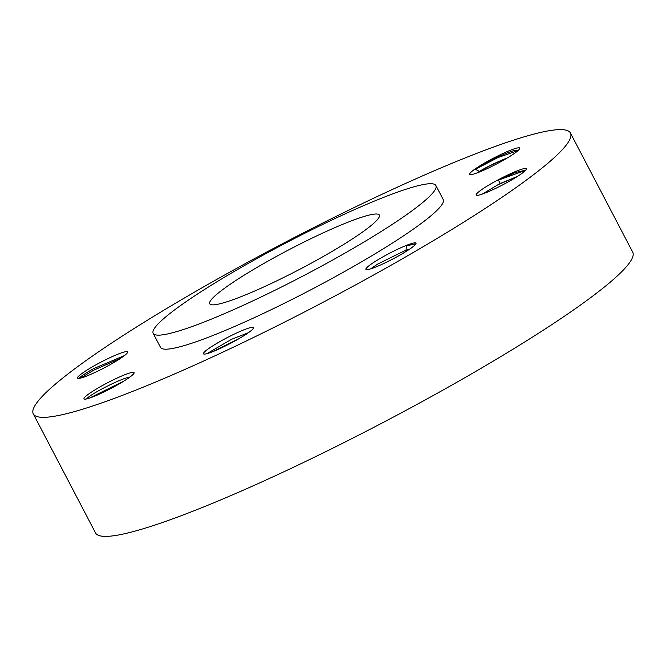 <?xml version="1.0" encoding="UTF-8"?>
<svg xmlns="http://www.w3.org/2000/svg" width="666" height="666" viewBox="0 0 666 666"><rect width="100%" height="100%" fill="white"/><g stroke="black" fill="none" stroke-linecap="round" stroke-linejoin="round"><path stroke-width="1" d="M341.367 292.582A303.072 35.356 -27.6 0 0 570.462 133.067A303.072 35.356 -27.6 0 0 262.396 254.362A303.072 35.356 -27.6 0 0 33.3 413.886A303.072 35.356 -27.6 0 0 341.367 292.582M153.18 333.333L160.523 347.377A159.507 18.606 -27.6 0 0 322.66 283.533A159.507 18.606 -27.6 0 0 443.24 199.575L435.897 185.531A159.507 18.606 -27.6 0 0 273.759 249.375A159.507 18.606 -27.6 0 0 153.18 333.333A159.507 18.606 -27.6 0 0 315.326 269.489A159.507 18.606 -27.6 0 0 435.897 185.531M77.489 377.647A28.263 3.297 -27.6 0 0 77.83 378.38A28.263 3.297 -27.6 0 0 103.921 368.023A28.263 3.297 -27.6 0 0 127.564 352.414A28.263 3.297 -27.6 0 0 127.581 352.372A28.263 3.297 -27.6 0 0 104.087 360.522A28.263 3.297 -27.6 0 0 77.489 377.647M90.126 397.893A28.263 3.297 -27.6 0 0 117.174 385.065A28.263 3.297 -27.6 0 0 134.082 373.077A28.263 3.297 -27.6 0 0 127.922 373.584A28.263 3.297 -27.6 0 0 98.143 387.978A28.263 3.297 -27.6 0 0 84.332 399.084A28.263 3.297 -27.6 0 0 90.126 397.893M226.806 345.254A28.263 3.297 -27.6 0 0 253.546 328.022A28.263 3.297 -27.6 0 0 230.186 336.105A28.263 3.297 -27.6 0 0 203.796 354.029A28.263 3.297 -27.6 0 0 226.806 345.254M407.467 250.574A28.263 3.297 -27.6 0 0 416.009 243.598A28.263 3.297 -27.6 0 0 401.973 247.252A28.263 3.297 -27.6 0 0 374.442 261.938A28.263 3.297 -27.6 0 0 366.258 269.605A28.263 3.297 -27.6 0 0 382.65 264.027A28.263 3.297 -27.6 0 0 407.467 250.574M526.273 169.306A28.263 3.297 -27.6 0 0 526.29 169.256A28.263 3.297 -27.6 0 0 502.788 177.406A28.263 3.297 -27.6 0 0 476.198 194.53A28.263 3.297 -27.6 0 0 476.54 195.263A28.263 3.297 -27.6 0 0 502.63 184.907A28.263 3.297 -27.6 0 0 526.273 169.306M513.636 149.059A28.263 3.297 -27.6 0 0 483.857 163.453A28.263 3.297 -27.6 0 0 470.038 174.559A28.263 3.297 -27.6 0 0 475.84 173.36A28.263 3.297 -27.6 0 0 502.88 160.539A28.263 3.297 -27.6 0 0 519.788 148.551A28.263 3.297 -27.6 0 0 513.636 149.059M33.3 413.886L95.538 532.933A303.072 35.356 -27.6 0 0 403.604 411.638A303.072 35.356 -27.6 0 0 632.7 252.114L570.462 133.067M124.442 355.577L93.681 368.606C85.273 373.293 80.478 376.498 79.296 378.23L79.221 378.38M130.012 376.998L127.273 377.664C117.358 380.411 93.764 392.599 88.02 397.502L86.513 398.942M248.385 332.725L231.427 339.352L206.951 353.654M253.413 328.321L252.922 328.987M415.634 244.247L415.143 243.864L406.377 245.829L406.06 250.241A24.434 2.847 -27.6 0 0 403.979 251.099L377.697 264.061L370.571 268.897M525.582 170.305L515.792 172.361L498.384 180.128L500.333 183.466A24.434 2.847 -27.6 0 0 497.843 184.815L482.259 194.097M518.656 150.05L513.353 150.816C504.553 153.297 484.823 163.028 475.374 169.289L479.387 171.395A24.434 2.847 -27.6 0 0 477.955 172.436L477.472 172.777M282.068 253.396A95.704 11.164 -27.6 0 0 209.723 303.771A95.704 11.164 -27.6 0 0 307.009 265.468A95.704 11.164 -27.6 0 0 379.354 215.093A95.704 11.164 -27.6 0 0 282.068 253.396M506.818 158.258L504.703 159.082C493.631 163.728 484.715 168.182 477.955 172.436M479.387 171.395C486.305 167.233 494.721 163.095 504.645 158.966L507.442 157.884M517.357 176.482L500.333 183.466M497.843 184.815L516.916 176.756M409.532 249.209L406.06 250.241M403.979 251.099L409.215 249.425M80.345 378.163L93.764 370.163L120.654 358.283M89.419 398.126L123.993 381.027M212.97 351.573L238.894 338.719M384.44 263.187L391.941 259.457M406.377 245.829L415.359 243.956M498.384 180.128L525.549 170.346M475.374 169.289L497.968 157.559L518.19 150.483"/></g></svg>
